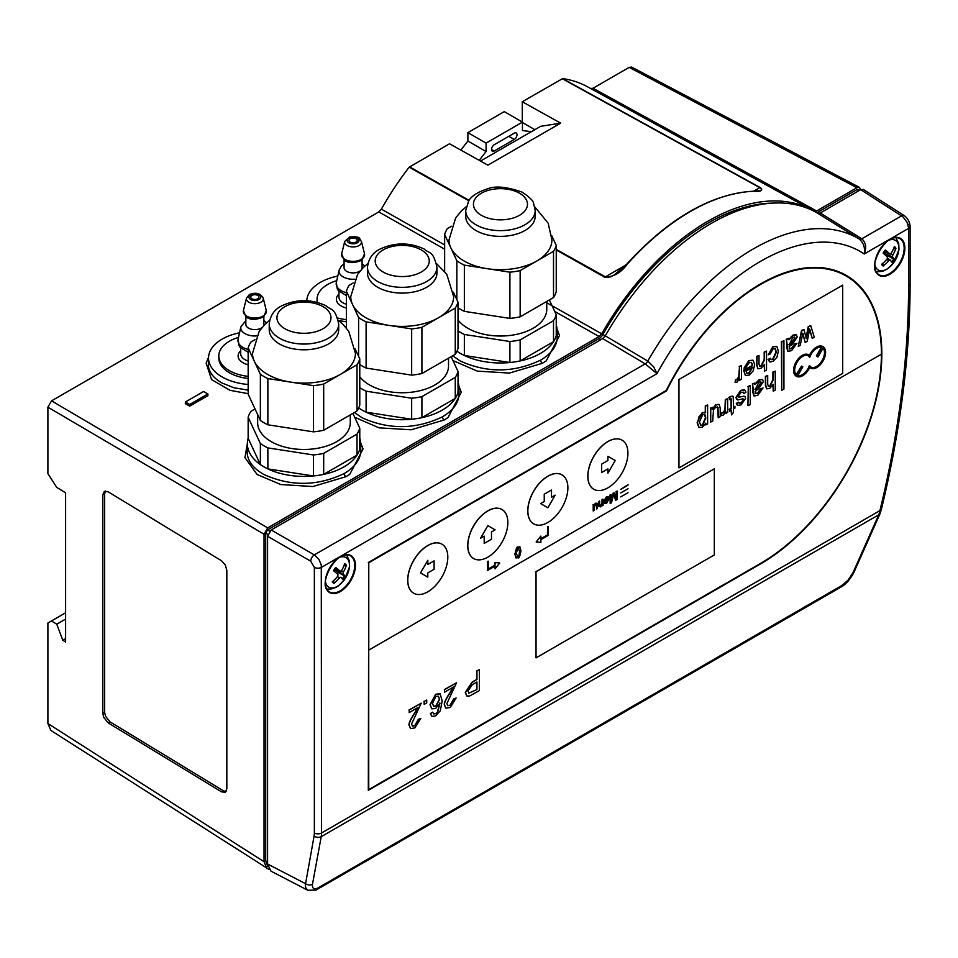 <?xml version="1.0" encoding="UTF-8"?>
<svg xmlns="http://www.w3.org/2000/svg" width="958" height="958" viewBox="0 0 958 958"><rect width="100%" height="100%" fill="white"/><g stroke="black" fill="none" stroke-linecap="round" stroke-linejoin="round"><path stroke-width="1.44" d="M739.684 380.278L741.468 379.248L741.468 365.561L739.492 366.698L739.121 376.913L737.229 379.608L735.792 379.931L735.121 382.481L737.145 382.05L739.684 378.206L739.684 380.278L739.325 379.129M735.121 382.481L735.433 379.727L736.87 379.404L738.75 376.71L739.492 366.698M739.133 366.483L741.468 365.561M781.74 390.301L783.931 389.044L783.931 340.725L781.74 341.982L781.74 390.301L781.381 341.778L783.931 340.725M763.394 381.595L762.508 379.464L759.395 379.991L755.096 384.469L754.688 383.032L752.629 384.218L754.066 396.061L757.742 395.271L763.047 387.978L761.107 388.804L758.029 393.187L755.742 393.654L755.263 391.391L758.796 388.541L763.394 381.595M755.263 389.559L758.904 382.098L760.796 381.751L761.275 382.877L758.496 386.816L755.263 389.559M754.892 389.355L758.137 386.601L760.915 382.661L760.604 381.667M755.407 393.451L757.67 392.984L760.736 388.589L763.047 387.978M753.898 395.941L752.904 392.469L752.629 384.218M752.27 384.002L754.688 383.032M754.736 384.266L759.035 379.775L762.317 379.38M809.761 367.405A12.346 7.125 120 0 0 810.684 368.123A12.346 7.125 120 0 0 823.03 360.986A12.346 7.125 120 0 0 823.03 346.736A12.346 7.125 120 0 0 809.761 355.646A12.346 7.125 120 0 0 808.839 354.927A12.346 7.125 120 0 0 796.493 362.052A12.346 7.125 120 0 0 796.493 376.314A12.346 7.125 120 0 0 809.761 367.405M809.438 355.346A12.346 7.125 -60 0 1 822.671 346.521A12.346 7.125 -60 0 1 822.85 346.628M810.504 368.016A12.346 7.125 -60 0 1 810.312 367.908A12.346 7.125 -60 0 1 809.726 367.489M797.739 375.632A11.316 6.538 120 0 0 809.402 365.597L809.761 365.8A11.316 6.538 -60 0 1 797.691 375.728L802.828 366.818L801.547 366.076L796.397 374.985A11.316 6.538 -60 0 1 797.343 361.801A11.316 6.538 -60 0 1 808.324 355.813A11.316 6.538 -60 0 1 809.761 357.238A11.316 6.538 -60 0 1 821.832 347.311L816.695 356.22L817.976 356.975L823.126 348.053A11.316 6.538 -60 0 1 822.192 361.25A11.316 6.538 -60 0 1 811.198 367.225A11.316 6.538 -60 0 1 809.761 365.8M811.019 367.118A11.316 6.538 120 0 0 821.725 361.19A11.316 6.538 120 0 0 823.066 348.149M817.617 356.759L816.695 356.22M816.324 356.017L821.425 347.191M808.145 355.717A11.316 6.538 120 0 1 809.402 357.035L809.761 357.238M796.314 376.207A12.346 7.125 -60 0 1 796.122 376.099A12.346 7.125 -60 0 1 796.122 361.849A12.346 7.125 -60 0 1 808.48 354.711A12.346 7.125 -60 0 1 808.66 354.819M796.086 374.686L801.547 366.076M748.282 405.629L750.258 404.492L750.258 385.583L748.282 386.733L747.923 405.426L748.282 386.733M747.923 386.517L750.258 385.583M767.705 384.182L767.705 375.512L765.729 376.65L765.729 385.332L766.735 388.852L769.753 388.337L773.262 384.421L773.262 391.211L775.238 390.074L775.238 371.165L773.262 372.303L773.262 379.787L770.172 386.098L768.376 386.373L767.705 384.182M766.568 388.732L765.37 385.116L765.37 376.446L767.705 375.512M773.262 391.211L772.902 385.08M768.208 386.254L769.801 385.882L772.902 379.584L772.902 372.099L775.238 371.165M730.715 396.696L729.242 397.75L729.505 399.642L731.325 398.971L731.505 408.3L729.505 409.449L729.505 411.257L731.505 410.108L731.505 414.898L733.481 412.371L733.481 408.97L734.93 408.132L734.93 406.324L733.481 407.162L733.241 396.708L730.355 396.48L732.666 396.181M730.379 399.055L731.086 398.827M729.505 409.449L729.505 411.257M729.146 409.246L731.505 408.3M731.134 408.084L730.966 398.756M729.242 397.75L729.505 399.642M728.87 397.546L730.355 396.48M733.481 406.743L734.93 406.324M731.134 410.323L731.505 414.898M741.145 402.935L739.205 403.318L738.618 402.156L736.69 403.581L737.624 405.485L741.205 404.815L745.599 398.336L745.168 396.756L743.959 396.181L738.869 397.187L738.271 396.265L740.965 392.541L743.216 392.157L743.971 393.666L745.947 392.169L744.725 389.906L741.073 390.565L736.247 397.75L737.768 399.917L743.085 398.851L743.695 399.702L741.145 402.935L743.324 399.486L742.725 398.648M739.037 403.186L740.785 402.719M737.456 405.366L736.319 403.378L738.618 402.156M737.9 396.049L738.51 396.971L744.558 396.289M738.51 396.971L738.271 396.265M743.971 393.666L743.013 392.073M736.894 399.606L735.876 397.546L740.714 390.361L744.534 389.81M743.085 398.851L743.324 399.486M716.213 404.923L712.513 409.377L712.513 407.378L710.74 408.395L710.74 422.095L712.728 420.945L713.506 409.605L715.842 407.138L718.021 407.449L718.237 417.772L720.212 416.622L720.212 408.132L719.207 404.48L715.854 404.707L719.015 404.384M710.74 408.395L710.74 422.095M710.381 408.192L712.513 407.378M712.153 409.174L715.854 404.707M717.386 406.827L718.237 417.772M723.41 412.694L721.973 413.018L721.302 415.556L723.326 415.137L725.865 411.293L725.865 413.365L727.649 412.335L727.649 398.636L725.673 399.785L725.29 410L723.05 412.479L724.931 409.784L725.314 399.57L727.649 398.636M721.302 415.556L721.602 412.802L723.05 412.479M725.865 413.365L725.505 412.215M797.272 336.941L796.385 334.809L793.272 335.336L788.973 339.815L788.566 338.366L786.506 339.551L787.943 351.394L791.619 350.604L796.924 343.323L794.972 344.138L791.907 348.532L789.62 348.987L789.141 346.724L792.673 343.874L797.272 336.941M789.141 344.904L792.781 337.444L794.673 337.084L795.152 338.21L792.374 342.15L789.141 344.904M788.769 344.688L792.015 341.946L794.793 338.006L794.481 337M789.284 348.796L791.536 348.317L794.613 343.934L796.924 343.323M787.775 351.287L786.769 347.814L786.506 339.551M786.147 339.348L788.566 338.366M788.614 339.599L792.913 335.12L796.194 334.713M705.651 412.754L702.573 412.79L699.005 416.742L697.484 423.005L699.172 427.591L702.442 427.196L705.795 423.149L705.795 424.945L707.615 423.903L707.615 404.947L705.651 406.084L705.148 412.443M698.993 427.472L697.113 422.801L702.214 412.587L705.28 412.551M705.795 424.945L705.435 423.915M700.49 425.292L702.31 425.029L705.459 417.784L704.501 414.383M702.669 414.658L704.896 414.622L705.818 417.999L702.681 425.232L700.669 425.412L699.508 421.807L702.669 414.658M705.28 412.503L705.28 405.881L707.615 404.947M773.13 346.964L768.208 354.819L770.16 353.993L773.094 348.892L775.453 348.784L776.363 352.304L772.986 359.454L771.178 359.669L770.34 358.22L768.412 359.669L770.004 362.004L773.058 361.322L776.902 357.322L778.387 351.095L776.914 346.592L772.771 346.748L776.615 346.425M770.998 359.549L772.627 359.238L776.004 352.089L775.07 348.556M772.771 346.748L768.208 354.819M769.442 361.717L768.412 359.669M768.053 359.454L770.34 358.22M800.205 345.347L802.84 333.252L805.187 342.473L807.247 341.276L809.69 329.013L812.24 338.402L814.288 337.216L810.719 325.576L808.648 326.774L806.265 338.689L803.966 329.48L801.894 330.678L798.265 346.461L800.205 345.347M805.187 342.473L802.696 333.899M812.24 338.402L809.57 329.672M806.061 337.707L808.277 326.57L810.719 325.576M798.265 346.461L801.535 330.462L803.966 329.48M749.132 360.819L743.971 368.219L746.007 367.333L749.108 362.747L751.527 362.519L752.653 365.357L743.911 371.009L745.516 375.5L749.204 375.093L753.132 370.962L754.688 364.663L753.144 360.304L748.773 360.603L752.916 360.184M752.521 367.345L749.216 373.177L746.797 373.309L745.995 371.105L752.521 367.345M746.426 373.093L748.857 372.961L752.162 367.13M745.348 375.392L743.564 370.183L752.653 365.357M752.281 365.142L751.3 362.399M748.773 360.603L743.971 368.219M758.999 364.112L758.999 355.442L757.024 356.58L757.024 365.249L758.029 368.782L761.047 368.255L764.556 364.351L764.556 371.141L766.532 369.992L766.532 351.095L764.556 352.233L764.556 359.717L761.454 366.016L759.67 366.303L758.999 364.112M757.862 368.662L756.652 365.046L756.652 356.364L758.999 355.442M764.556 371.141L764.197 364.998M759.502 366.172L761.095 365.812L764.197 359.513L764.197 352.017L766.532 351.095M678.959 379.691L678.959 467.923L842.693 373.392L842.693 285.161L678.779 379.584L842.693 285.161M678.779 379.584L678.959 467.923M597.421 503.824L595.672 503.333L593.996 505.333L593.996 504.435L593.206 504.89L593.206 510.985L594.092 510.47L594.092 507.213L595.493 504.327L596.523 504.603L596.583 509.033L597.469 508.518L596.93 503.082M593.206 504.89L593.206 510.985M593.014 504.794L593.996 504.435M593.816 505.225L595.493 503.225L597.229 503.716M596.343 504.495L596.583 509.033M628.017 485.143L620.736 489.346L628.017 485.143M620.736 489.346L628.017 484.724M620.736 496.915L628.017 492.711M488.293 569.172L488.293 561.196L487.574 561.616L487.574 570.441L495.035 566.13L495.035 568.86L499.753 562.981L495.035 562.562L495.035 565.292L488.293 569.172M487.574 570.441L487.382 561.508L488.293 561.196M495.035 568.86L494.855 566.238M488.293 568.968L494.855 565.184L494.855 562.454L499.753 562.981M620.736 492.915L628.017 488.724M604.833 503.537L604.019 501.226L604.869 503.549L606.594 503.393L609.048 498.735L608.378 496.819L606.546 497.058L604.223 500.363L607.611 497.789M604.223 500.363L606.354 496.951L608.246 496.747M605.133 501.633L608.079 499.932L606.582 502.543L605.48 502.591L605.133 501.633M606.546 497.909L608.126 499.058L604.199 501.321M604.019 501.226L607.947 498.95L606.354 497.801M605.288 502.483L606.402 502.447L607.899 499.825M606.402 502.447L605.48 502.591M548.335 535.354L548.335 526.529L547.605 526.948L547.605 534.935L540.875 538.827L540.875 536.097L536.145 541.977L540.875 542.396L540.875 539.665L548.335 535.354M536.145 541.977L540.875 536.097M540.875 538.612L547.605 534.935M547.425 534.827L547.605 526.948M547.425 526.852L548.335 526.529M599.708 501.142L598.822 501.657L598.69 506.267L598.642 501.549L599.528 501.034L599.708 504.842L600.81 505.836L599.708 504.842M598.69 506.267L600.618 506.842L602.295 504.866L602.295 505.74L603.097 505.273L603.097 499.178L602.211 499.693L602.211 503.022L600.63 505.728L602.031 502.914L602.031 499.585L603.097 499.178M599.924 505.884L600.63 505.728M615.695 500.316L617.144 499.477L617.144 491.071L616.21 491.61L616.21 498.759L614.102 492.831L613.24 493.322L611.12 501.585L611.12 494.556L610.186 495.082L610.186 503.489L611.479 502.746L613.623 494.316L615.695 500.316L613.431 494.208M610.186 503.489L610.006 494.987L611.12 494.556M611.12 500.771L613.24 493.322M613.06 493.226L614.102 492.831M616.03 498.256L616.21 491.61M616.03 491.502L617.144 491.071M520.05 546.982L517.991 547.09C516.985 546.335 516.003 548.694 515.033 554.155L515.799 557.76L517.991 557.807C518.996 558.574 519.978 556.215 520.96 550.73L519.763 546.79M516.051 557.999L514.841 554.047L517.811 546.994L519.871 546.874M516.853 556.766L519.044 555.173L519.619 551.293L517.811 548.048M517.991 548.156L519.811 551.401L519.224 555.281L518.003 556.742L516.182 553.496L517.991 548.156L519.044 548.06M517.823 556.634L516.937 556.826M426.729 699.975L426.729 702.897L424.202 704.37L424.202 701.436L426.729 699.975L424.202 701.436M424.202 704.37L424.011 701.328M435.938 696.418L438.369 696.191L439.638 699.316L436.022 705.962L433.603 706.238L432.489 703.304L435.938 696.418M433.507 706.178L435.842 705.854L439.459 699.22L438.273 696.143M433.567 713.89L435.818 713.698L437.686 711.926L439.985 703.136L435.567 708.501L431.854 708.848L430.19 704.801L435.89 694.334L440.105 693.843L442.213 700.861L440.249 710.848L435.674 715.889L431.938 716.416L430.501 713.638L432.729 712.153L433.627 713.926M431.842 716.368L430.322 713.542L432.729 712.153M431.771 708.8L430.01 704.693L435.698 694.227L440.021 693.784M433.387 713.782L435.639 713.59L437.686 711.926M437.507 711.83L439.806 703.04M472.246 684.707L476.94 682L476.94 689.509L468.845 693.209L467.947 691.017L472.246 684.707M468.749 693.149L476.94 689.509M476.761 689.401L476.761 682.096M479.359 669.582L479.359 690.598L469.719 695.951L466.929 696.059L465.468 692.526L472.27 682.216L476.94 679.509L476.94 670.983L479.359 669.582L476.94 670.983M466.833 695.999L465.277 692.43L472.09 682.108L476.761 679.414L476.761 670.875M444.512 692.191L444.512 689.7L456.535 682.767L446.835 703.687L447.733 705.687L450.26 705.339L453.817 699.077L456.116 698.023L450.212 707.507L445.961 708.166L444.536 704.944C444.081 703.22 445.865 699.268 449.901 693.113L453.421 687.042L444.512 692.191L444.512 689.7M445.877 708.118L444.356 704.849C443.901 703.112 445.686 699.16 449.721 693.005L453.242 686.934M447.649 705.639L450.08 705.232L453.637 698.981L456.116 698.023M444.332 689.604L456.535 682.767M409.198 712.572L409.198 710.094L421.221 703.16L411.521 724.068L412.419 726.08L414.946 725.733L418.502 719.47L420.801 718.416L414.898 727.888L410.647 728.559L409.222 725.338C408.767 723.601 410.551 719.662 414.586 713.494L418.107 707.435L409.198 712.572L409.198 710.094M410.551 728.499L409.042 725.23C408.575 723.506 410.371 719.554 414.407 713.399L417.928 707.327M412.323 726.02L414.766 725.625L418.311 719.362L420.801 718.416M409.006 709.986L421.221 703.16M881.408 354.197A170.835 98.638 -60 0 1 760.604 563.376L368.734 789.62L368.734 650.135L881.444 354.173A170.835 98.638 120 0 0 846.058 275.964A170.835 98.638 120 0 0 666.493 390.876L368.77 562.765L368.77 650.159M536.037 657.871L535.929 571.675L714.321 468.809L536.037 571.734L536.037 657.871L714.321 554.933L714.321 468.809M407.785 580.249A28.297 16.334 120 0 0 413.652 593.206A28.297 16.334 120 0 0 441.949 576.872A28.297 16.334 120 0 0 441.949 544.192A28.297 16.334 120 0 0 420.143 551.772A28.297 16.334 120 0 0 407.785 580.249M427.807 577.099L427.807 572.896L434.106 569.268L434.106 560.861L427.807 564.501L427.807 560.298L420.526 572.896L427.807 577.099M413.605 593.182A28.297 16.334 -60 0 1 413.569 593.158A28.297 16.334 -60 0 1 407.701 580.201A28.297 16.334 -60 0 1 420.059 551.724A28.297 16.334 -60 0 1 441.866 544.144A28.297 16.334 -60 0 1 441.913 544.168M587.901 476.27A28.297 16.334 120 0 0 593.756 489.227A28.297 16.334 120 0 0 622.065 472.881A28.297 16.334 120 0 0 622.065 440.201A28.297 16.334 120 0 0 600.247 447.793A28.297 16.334 120 0 0 587.901 476.27M593.721 489.203A28.297 16.334 -60 0 1 593.673 489.179A28.297 16.334 -60 0 1 587.805 476.222A28.297 16.334 -60 0 1 600.163 447.733A28.297 16.334 -60 0 1 621.97 440.153A28.297 16.334 -60 0 1 622.017 440.177L621.97 440.153M615.192 460.511L607.911 456.307L607.911 460.511L601.612 464.151L601.612 472.557L607.911 468.917L607.911 473.12L615.192 460.511L607.911 456.319L607.911 460.523L601.612 464.151L601.612 472.557L607.911 468.917L607.911 473.12L615.192 460.523M527.858 510.925A28.297 16.334 120 0 0 533.726 523.882A28.297 16.334 120 0 0 562.023 507.548A28.297 16.334 120 0 0 562.023 474.869A28.297 16.334 120 0 0 540.216 482.449A28.297 16.334 120 0 0 527.858 510.925M540.599 503.585L547.868 507.776L555.149 495.178L551.509 497.274L551.509 490.005L544.24 494.196L544.24 501.477L540.599 503.585L547.88 507.788L555.149 495.178L551.521 497.274L551.521 490.005L544.24 494.208L544.24 501.477L540.599 503.585M533.726 523.882L533.642 523.834A28.297 16.334 -60 0 1 533.642 523.834A28.297 16.334 -60 0 1 527.774 510.877A28.297 16.334 -60 0 1 540.132 482.401A28.297 16.334 -60 0 1 561.939 474.821A28.297 16.334 -60 0 1 561.975 474.845M467.827 545.593A28.297 16.334 120 0 0 473.683 558.55A28.297 16.334 120 0 0 501.992 542.204A28.297 16.334 120 0 0 501.992 509.524A28.297 16.334 120 0 0 480.186 517.116A28.297 16.334 120 0 0 467.827 545.593M473.647 558.526A28.297 16.334 -60 0 1 473.599 558.502A28.297 16.334 -60 0 1 467.744 545.545A28.297 16.334 -60 0 1 480.09 517.057A28.297 16.334 -60 0 1 501.896 509.476A28.297 16.334 -60 0 1 501.944 509.5M491.478 531.941L495.118 529.834L487.838 525.643L480.557 538.24L484.197 536.145L484.197 543.414L491.478 539.21L491.478 531.941L495.118 529.834L487.838 525.631L480.569 538.24L484.197 536.145L484.197 543.414L491.478 539.222M434.106 569.268L434.106 560.861L427.807 564.501L427.807 560.298L420.526 572.908L427.807 577.111L427.807 572.908M836.047 270.779A170.835 98.638 -60 0 1 842.932 274.156L846.058 275.964M368.77 562.765L368.315 790.35L760.604 563.867A171.422 98.973 120 0 0 872.882 411.832A171.422 98.973 120 0 0 845.255 274.826A171.422 98.973 120 0 0 666.253 390.493L368.315 562.502M316.056 890.03L307.829 890.281L305.901 888.174L305.303 885.288L314.092 835.999A20.621 12.214 -121.3 0 0 314.356 833.041L314.356 567.375L310.715 561.184L267.581 536.276L267.581 863.996L305.374 883.587A5.149 3.449 10.4 0 0 312.488 884.27C312.069 888.27 313.733 889.575 317.493 888.198A5.149 3.377 65.3 0 1 316.056 890.03L840.645 587.242A5.149 2.97 -120 0 0 841.651 585.625L318.355 887.743A10.071 4.646 -51.6 0 1 317.493 888.198M267.581 536.276L271.222 529.978L314.942 555.257L318.906 559.412L321.277 564.992L321.529 832.993A25.722 15.16 59 0 1 321.217 836.681L312.488 884.27M602.714 338.593L605.3 335.851L647.8 361.106L653.727 366.938L656.972 373.656L645.201 363.86L602.714 338.593L271.222 529.978M817.677 213.239L820.264 212.987L861.829 238.793C865.936 242.649 866.739 247.715 864.236 253.99C865.266 247.835 863.601 242.853 859.242 239.033L817.677 213.239A210.976 121.81 120 0 0 605.3 335.851L602.905 334.45A7.628 4.407 -60 0 1 599.073 338.521L267.581 529.906L265.701 533.163L265.701 860.883L267.809 866.415M314.356 833.041A5.149 2.97 180 0 0 321.529 832.993L879.923 510.602A5.149 1.904 -166.3 0 0 881.288 509.716L879.911 513.943A5.149 2.395 -157.4 0 1 878.737 514.805A27.459 19.352 -105.5 0 0 879.923 510.602A821.617 474.366 120 0 0 908.591 285.939L908.567 227.705L907.034 222.22L902.879 216.771L860.667 189.66L820.264 212.987M860.667 189.66L863.302 189.444L904.28 215.646A5.149 2.97 122.6 0 0 901.598 215.837L861.829 238.793A5.149 2.922 -58.2 0 1 859.242 239.033A209.419 120.912 -60 0 0 647.8 361.106A5.149 2.862 -59.3 0 1 645.201 363.86L314.356 554.874A5.149 2.814 120 0 0 310.715 561.184M307.817 890.269L270.982 871.169L267.581 863.996M851.351 279.425A171.35 98.925 120 0 0 843.675 274M841.651 585.625L848.01 580.237L852.895 572.884A5.149 2.06 25.3 0 0 853.973 572.249L879.911 513.943M337.396 573.95A7.029 4.06 -60 0 0 338.318 572.489L345.191 576.321A33.434 4.778 -150.3 0 0 343.132 573.962L343.323 572.189A33.434 28.56 -43.1 0 0 346.389 565.268L343.91 565.867M346.389 565.268A11.197 6.467 120 0 0 344.7 563.687A33.434 25.339 130 0 1 341.635 570.609L340.186 571.219A33.434 5.82 -149.1 0 0 335.731 567.471L335.731 567.471A11.197 6.467 120 0 0 333.516 570.705A33.434 1.413 37.9 0 1 337.97 574.441L337.779 576.225A33.434 25.195 133.3 0 1 332.318 581.757A11.197 6.467 120 0 0 333.995 583.338A33.434 28.692 -47.2 0 0 339.467 577.806L340.916 577.195A33.434 2.455 39.2 0 1 342.976 579.542A11.197 6.467 120 0 0 345.191 576.321M333.432 580.776L333.995 583.338M339.312 557.46A17.124 9.891 -60 0 1 349.131 562.19A17.124 9.891 -60 0 1 344.724 579.243A17.124 9.891 -60 0 1 325.433 581.506M335.025 568.968L340.353 571.327L335.06 568.932M338.318 572.489L334.641 569.531M886.916 256.6A7.029 4.06 -60 0 0 887.611 255.523L894.401 259.498A33.434 5.82 -149.1 0 0 892.509 256.9L892.748 255.091A33.434 28.381 -39 0 0 895.946 248.29L893.455 248.864M895.946 248.29A11.197 6.467 120 0 0 894.341 246.601A33.434 25.195 133.3 0 1 891.156 253.391L889.719 253.93A33.434 6.85 -147.8 0 0 885.42 249.966L885.42 249.966A11.197 6.467 120 0 0 883.144 253.116A33.434 2.455 39.2 0 1 887.443 257.103L887.192 258.899A33.434 25.016 136.6 0 1 881.6 264.324A11.197 6.467 120 0 0 883.204 266.025A33.434 28.56 -43.1 0 0 888.796 260.612L890.233 260.061A33.434 3.485 40.4 0 1 892.126 262.66A11.197 6.467 120 0 0 894.401 259.498M882.641 263.438L883.204 266.025M888.737 240.254A17.124 9.891 -60 0 1 898.604 245.212A17.124 9.891 -60 0 1 893.778 262.576A17.124 9.891 -60 0 1 874.846 264.3M887.611 258.133L890.233 260.061M889.91 254.074L884.545 251.631L889.91 254.074M887.611 255.523L884.03 252.373M436.944 267.282L436.944 273.042A34.727 20.058 180 0 1 426.765 287.22A34.727 20.058 180 0 1 388.912 291.567A34.727 20.058 180 0 1 367.477 273.042L367.477 267.282A34.727 20.058 0 0 0 388.912 285.807A34.727 20.058 0 0 0 426.765 281.46A34.727 20.058 0 0 0 436.944 267.282C433.004 249.99 429.435 254.062 424.071 248.96C409.629 242.374 395.163 242.314 380.661 248.793C372.842 252.373 368.447 258.54 367.477 267.282M436.525 263.57L446.787 274.323L453.661 296.693A51.457 29.71 180 0 1 438.596 317.697A51.457 29.71 180 0 1 388.888 325.385A51.457 29.71 180 0 1 352.508 304.381A51.457 29.71 180 0 1 350.748 296.693L357.562 274.419L363.369 267.438L367.884 263.57M353.203 282.969L349.155 285.304A56.606 32.68 0 0 0 346.401 291.232L358.603 317.529A56.606 32.68 0 0 0 366.112 321.864L411.665 328.905A56.606 32.68 0 0 0 421.915 327.325L455.266 308.069A56.606 32.68 0 0 0 458.02 302.153L453.409 292.238M359.777 387.643A56.606 32.68 0 0 0 366.112 391.187L411.665 398.229A56.606 32.68 0 0 0 421.915 396.648L455.266 377.392A56.606 32.68 0 0 0 458.02 371.476L451.146 356.663M448.524 358.184L448.524 366.016A46.307 26.74 180 0 1 411.689 392.181A46.307 26.74 180 0 1 359.777 376.722M366.112 391.187L366.112 412.191A56.606 32.68 0 0 0 411.665 419.245L366.112 412.191A56.606 32.68 0 0 1 358.711 407.928M421.915 396.648L421.915 417.652A56.606 32.68 0 0 1 411.665 419.245L411.665 398.229M458.02 371.476L458.02 392.481A56.606 32.68 0 0 1 455.266 398.396L421.915 417.652A56.606 32.68 0 0 0 455.266 398.396L455.266 377.392M359.777 364.531A56.606 32.68 0 0 0 366.112 368.076L411.665 375.129A56.606 32.68 0 0 0 421.915 373.536L455.266 354.28A56.606 32.68 0 0 0 458.02 348.365L458.02 302.153M455.266 354.28L455.266 308.069M346.401 328.115L346.401 291.232M358.603 356.352L358.603 317.529M366.112 368.076L366.112 321.864M411.665 375.129L411.665 328.905M421.915 373.536L421.915 327.325M458.02 392.481A56.606 32.68 0 0 0 458.798 386.409A56.606 32.68 0 0 0 458.02 381.559M338.701 323.996L338.701 329.756A34.727 20.058 180 0 1 308.5 349.634A34.727 20.058 180 0 1 270.419 334.953A34.727 20.058 180 0 1 269.234 329.756L269.234 323.996A34.727 20.058 0 0 0 270.419 329.193A34.727 20.058 0 0 0 308.5 343.874A34.727 20.058 0 0 0 338.701 323.996C334.761 306.704 331.193 310.787 325.828 305.674C311.386 299.088 296.92 299.04 282.418 305.506C274.599 309.099 270.204 315.254 269.234 323.996M346.401 321.744A36.021 20.801 0 0 1 338.282 320.271L342.976 324.319L348.748 331.336L355.43 353.406A51.457 29.71 180 0 1 340.353 374.41A51.457 29.71 180 0 1 290.645 382.098A51.457 29.71 180 0 1 254.265 361.094A51.457 29.71 180 0 1 252.517 353.406L259.163 331.384L264.887 324.391L269.653 320.295M254.972 339.683L250.912 342.03A56.606 32.68 0 0 0 248.158 347.946L260.372 374.243A56.606 32.68 0 0 0 267.869 378.578L313.422 385.631A56.606 32.68 0 0 0 323.684 384.038L357.023 364.782A56.606 32.68 0 0 0 359.777 358.867L355.167 348.951M255.032 408.97L250.912 411.353A56.606 32.68 0 0 0 248.158 417.269L260.372 443.566A56.606 32.68 0 0 0 267.869 447.901L313.422 454.954A56.606 32.68 0 0 0 323.684 453.362L357.023 434.106A56.606 32.68 0 0 0 359.777 428.19L352.903 413.389M350.281 414.898L350.281 422.729A46.307 26.74 180 0 1 303.973 449.47A46.307 26.74 180 0 1 257.654 422.729L257.654 414.622M248.158 417.269L248.158 438.273A56.606 32.68 0 0 0 247.38 443.135A56.606 32.68 0 0 0 260.372 464.582L260.372 443.566M267.869 447.901L267.869 468.905A56.606 32.68 0 0 1 260.372 464.582L248.158 438.273M323.684 453.362L323.684 474.378A56.606 32.68 0 0 0 357.023 455.122L357.023 434.106M359.777 428.19L359.777 449.194A56.606 32.68 0 0 1 357.023 455.122L323.684 474.378A56.606 32.68 0 0 1 313.422 475.958L267.869 468.905A56.606 32.68 0 0 0 313.422 475.958L313.422 454.954M248.158 347.946L248.158 394.157L260.372 420.466A56.606 32.68 0 0 0 267.869 424.801L267.869 378.578M260.372 420.466L260.372 374.243M267.869 424.801L313.422 431.842L313.422 385.631M313.422 431.842A56.606 32.68 0 0 0 323.684 430.262L323.684 384.038M323.684 430.262L357.023 411.006L357.023 364.782M357.023 411.006A56.606 32.68 0 0 0 359.777 405.09L359.777 358.867M359.777 449.194A56.606 32.68 0 0 0 360.555 443.135A56.606 32.68 0 0 0 359.777 438.273M535.187 210.556L535.187 216.316A34.727 20.058 180 0 1 504.986 236.195A34.727 20.058 180 0 1 466.905 221.514A34.727 20.058 180 0 1 465.72 216.316L465.72 210.556A34.727 20.058 0 0 0 466.905 215.754A34.727 20.058 0 0 0 504.986 230.447A34.727 20.058 0 0 0 535.187 210.556L533.546 203.276C533.343 200.785 529.499 197.049 522.002 192.079C506.758 186.75 495.31 185.66 487.634 188.81C471.516 193.839 468.522 201.156 468.69 200.857L465.72 210.556M534.768 206.856L548.18 223.202L551.904 239.967A51.457 29.71 180 0 1 536.839 260.971A51.457 29.71 180 0 1 487.131 268.671A51.457 29.71 180 0 1 450.751 247.655A51.457 29.71 180 0 1 448.991 239.967L455.637 217.945L461.373 210.952L466.127 206.856M451.446 226.244L447.386 228.591A56.606 32.68 0 0 0 444.644 234.506L456.846 260.804A56.606 32.68 0 0 0 464.355 265.138L509.907 272.192A56.606 32.68 0 0 0 520.158 270.599L553.508 251.355A56.606 32.68 0 0 0 556.251 245.428L551.652 235.512M458.02 330.917A56.606 32.68 0 0 0 464.355 334.462L509.907 341.515A56.606 32.68 0 0 0 520.158 339.922L553.508 320.679A56.606 32.68 0 0 0 556.251 314.751L549.389 299.95M546.755 301.459L546.755 309.29A46.307 26.74 180 0 1 509.919 335.468A46.307 26.74 180 0 1 458.02 320.008M520.158 339.922L520.158 360.938A56.606 32.68 0 0 0 553.508 341.683L520.158 360.938A56.606 32.68 0 0 1 509.907 362.519L509.907 341.515M556.251 314.751L556.251 335.767A56.606 32.68 0 0 1 553.508 341.683L553.508 320.679M464.355 334.462L464.355 355.478A56.606 32.68 0 0 0 509.907 362.519L464.355 355.478A56.606 32.68 0 0 1 456.954 351.215M444.644 271.389L444.644 234.506M456.846 299.638L456.846 260.804M458.02 307.817A56.606 32.68 0 0 0 464.355 311.362L464.355 265.138M464.355 311.362L509.907 318.403L509.907 272.192M509.907 318.403A56.606 32.68 0 0 0 520.158 316.823L520.158 270.599M520.158 316.823L553.508 297.567L553.508 251.355M553.508 297.567A56.606 32.68 0 0 0 556.251 291.651L556.251 245.428M556.251 335.767A56.606 32.68 0 0 0 557.041 329.696A56.606 32.68 0 0 0 556.251 324.846M522.278 122.025L522.278 101.764L560.669 123.151L540.659 126.312L480.509 161.04M531.355 131.677L522.457 130.528L522.457 122.121L486.077 143.137L486.077 151.532L479.228 160.333M494.268 151.005A3.856 2.227 -60 0 1 492.328 151.196A3.856 2.227 -60 0 1 491.741 148.107A3.856 2.227 -60 0 1 494.268 144.706L514.278 133.15A3.856 2.227 -60 0 1 516.206 132.958A3.856 2.227 -60 0 1 516.793 136.06A3.856 2.227 -60 0 1 514.278 139.461L494.268 151.005L491.538 149.436M522.457 122.121L504.267 111.619L467.887 132.623L467.887 141.03L460.834 150.083M534.827 129.677L522.457 122.54M486.077 143.137L467.887 132.623M486.077 151.532L467.887 141.03M65.611 638.603L62.785 640.231L65.611 641.956L65.611 492.807L56.761 487.418L47.9 473.623L47.9 407.174L51.54 400.863L267.677 527.894L599.097 336.545L554.73 311.458M337.791 276.072A46.307 26.74 0 0 0 306.788 300.752M239.548 332.797A46.307 26.74 0 0 0 208.545 357.538L208.341 364.016C208.329 371.429 212.868 377.751 221.969 382.984L234.003 387.774L248.158 390.146M208.545 357.538A46.307 26.74 0 0 0 248.158 384.493M557.005 328.989L559.508 335.516L546.276 360.843L542.479 363.25L509.381 373.081L477.324 371.117L452.954 360.567M452.691 355.777L460.259 360.998C487.047 373.141 513.835 372.854 540.623 360.136C551.724 353.514 557.281 345.658 557.269 336.605L557.041 329.696M458.762 385.703L461.265 392.241L448.033 417.556L444.237 419.975L411.138 429.795L379.081 427.843L354.711 417.281M354.448 412.491L362.016 417.712C388.804 429.855 415.604 429.567 442.38 416.862C453.493 410.228 459.038 402.384 459.026 393.319L458.798 386.409M360.519 442.428L363.034 448.955L349.802 474.282L345.994 476.689L312.907 486.52L280.838 484.556L257.127 474.485L244.937 457.613L247.356 443.626M247.38 443.135L247.116 451.242C247.104 460.307 252.661 468.031 263.773 474.438C290.573 486.58 317.361 486.293 344.138 473.575C355.25 466.941 360.795 459.098 360.783 450.044L360.555 443.135M556.251 249.415L606.378 277.377L610.474 276.862L615.371 274.359L627.322 264.097C621.203 272.527 613.695 276.922 604.797 277.293L556.251 249.978M752.749 191.313A1.03 0.79 87.9 0 1 753.419 191.289A210.449 121.51 120 0 0 627.322 264.097M772.435 203.12A208.485 120.373 120 0 0 602.905 334.45M203.539 391.511L207.91 393.942L189.72 404.444L185.349 402.013L203.539 391.511M189.72 404.444L189.72 406.132L207.91 395.63L207.91 393.942M189.72 406.132L185.349 403.701L185.349 402.013M336.737 280.682A36.021 20.801 0 0 0 317.074 299.207L317.074 301.315A36.021 20.801 0 0 0 317.11 302.333M238.506 337.396A36.021 20.801 0 0 0 218.831 355.933L218.831 358.029A36.021 20.801 0 0 0 229.381 372.734A36.021 20.801 0 0 0 248.158 378.47M522.278 101.764L562.633 78.592L760.209 187.576C763.49 190.45 761.227 191.684 753.419 191.289M546.755 302.728L601.684 333.803A210.88 121.75 -60 0 1 811.977 210.065L587.326 86.687A205.407 118.588 120 0 0 562.633 78.592M590.391 88.483L593.014 88.256L816.599 210.976L814.001 211.227M816.599 210.976L856.931 187.696L629.166 67.371L593.014 88.256M629.166 67.371L631.681 67.096M444.644 249.2L378.781 211.934L51.54 400.863M378.781 211.934L381.392 209.143L444.644 244.937M468.773 200.749L409.162 167.195A205.407 118.588 120 0 0 381.392 209.143M409.162 167.195L449.506 143.772L487.897 165.159L560.669 123.151M269.03 869.433L50.894 730.463L47.9 723.518L264.037 861.733L264.037 534.193L267.677 527.894M65.611 612.785L47.9 623.011L47.9 723.518M65.611 619.084L56.761 624.197L62.785 640.231M51.445 620.964L56.761 624.197M811.977 210.065A210.88 121.75 -60 0 1 813.797 211.107M601.684 333.803L599.097 336.545M267.031 868.678L264.037 861.733M856.931 187.696L859.446 187.409L860.571 189.72M859.661 190.247L857.027 189.588L816.875 212.772M613.97 275.209L626.879 264.001C668.828 218.244 710.908 193.983 753.084 191.205L761.083 190.283L761.61 189.133L760.185 187.876L562.238 78.688M226.83 570.309L225.274 564.909L221.526 560.765L108.134 491.789L104.374 491.346L102.817 494.855L102.817 713.327L103.632 717.183L108.134 722.871L221.526 791.847L225.274 792.29L226.83 788.781L226.83 570.309M248.158 393.69L229.968 390.301L211.55 379.584L206.15 363.166L208.557 357.25M226.076 791.559L223.346 790.805L109.954 721.817L105.452 716.129L104.638 712.285L104.638 493.801L105.404 491.023M251.942 298.788A4.119 2.371 0 0 0 256.421 299.303A4.119 2.371 0 0 0 258.959 297.112A4.119 2.371 0 0 0 254.852 294.729A4.119 2.371 0 0 0 250.733 297.112A4.119 2.371 0 0 0 251.942 298.788M245.847 316.787L245.847 324.415A9.005 5.197 0 0 0 248.481 328.091A9.005 5.197 0 0 0 261.917 327.636M263.534 325.792A9.005 5.197 0 0 0 263.857 324.415L263.857 316.787M218.831 355.933A36.021 20.801 0 0 0 229.381 370.638A36.021 20.801 0 0 0 248.158 376.362M349.419 241.476A4.119 2.371 0 0 0 354.053 242.697A4.119 2.371 0 0 0 357.202 240.386A4.119 2.371 0 0 0 353.083 238.015A4.119 2.371 0 0 0 348.975 240.386A4.119 2.371 0 0 0 349.419 241.476M344.078 260.073L344.078 267.701A9.005 5.197 0 0 0 345.072 270.072A9.005 5.197 0 0 0 360.16 270.922M361.777 269.078A9.005 5.197 0 0 0 362.088 267.701L362.088 260.073M337.599 317.984A36.021 20.801 0 0 0 346.401 319.649M317.074 299.207A36.021 20.801 0 0 0 317.505 302.441M874.678 265.091A20.848 12.035 120 0 0 874.678 265.186A20.848 12.035 120 0 0 878.869 274.659A20.848 12.035 120 0 0 889.419 273.701A20.848 12.035 120 0 0 903.071 255.211A20.848 12.035 120 0 0 899.706 238.554A20.848 12.035 120 0 0 889.323 239.716M889.778 274.323A21.363 12.334 -60 0 1 876.69 255.714A21.363 12.334 -60 0 1 902.855 240.614A21.363 12.334 -60 0 1 889.778 274.323M325.253 582.296A20.848 12.035 120 0 0 325.253 582.392A20.848 12.035 120 0 0 329.444 591.864A20.848 12.035 120 0 0 339.994 590.906A20.848 12.035 120 0 0 353.646 572.417A20.848 12.035 120 0 0 350.293 555.76A20.848 12.035 120 0 0 339.91 556.921M340.353 591.529A21.363 12.334 -60 0 1 327.277 572.92A21.363 12.334 -60 0 1 353.43 557.819A21.363 12.334 -60 0 1 340.353 591.529M318.355 887.743A5.149 2.97 60 0 1 317.349 889.359M908.687 224.232A5.149 2.97 180 0 1 910.1 226.28A5.149 2.97 180 0 1 908.591 228.387L864.236 253.99A199.132 114.972 120 0 0 656.972 373.656L321.529 567.316A5.149 2.97 180 0 1 314.356 567.375M771.573 627.119L764.292 631.322M792.673 614.928L799.954 610.725M371.333 858.188L364.052 862.392M392.433 846.01L399.714 841.807M852.895 572.884L878.737 514.805L321.217 836.681A5.149 3.449 10.4 0 1 314.092 835.999M908.591 285.939A5.149 2.97 0 0 0 910.1 283.831L910.1 226.28C909.789 221.945 907.849 218.4 904.28 215.646M344.353 564.693A10.143 5.856 -60 0 1 345.479 565.938M333.719 570.872A10.143 5.856 -60 0 1 335.851 567.771M334.27 582.272A10.143 5.856 -60 0 1 332.941 581.219M344.401 575.77A10.143 5.856 -60 0 1 342.365 578.788M339.467 577.806L337.456 576.608M343.323 572.189L341.347 571.004M343.132 573.962L335.42 570.537M893.958 247.631A10.143 5.856 -60 0 1 895.011 248.948M883.348 253.295A10.143 5.856 -60 0 1 885.515 250.289M883.492 264.971A10.143 5.856 -60 0 1 882.222 263.809M893.634 258.911A10.143 5.856 -60 0 1 891.575 261.809M888.796 260.612L886.761 259.39M890.078 259.953L887.611 258.157M892.748 255.091L890.736 253.882M892.509 256.9L884.785 253.463M421.316 272A27.016 15.591 180 0 1 376.111 265.019A27.016 15.591 180 0 1 409.198 245.907A27.016 15.591 180 0 1 421.316 272M277.868 321.732A27.016 15.591 180 0 1 310.955 302.632A27.016 15.591 180 0 1 323.074 328.726A27.016 15.591 180 0 1 277.868 321.732M526.541 200.222A27.016 15.591 180 0 1 493.454 219.322A27.016 15.591 180 0 1 481.347 193.229A27.016 15.591 180 0 1 526.541 200.222M514.278 139.461L508.818 136.299M540.623 360.136A2.575 1.485 -120 0 0 542.479 363.25M442.38 416.862A2.575 1.485 -120 0 0 444.237 419.975M344.138 473.575A2.575 1.485 -120 0 0 345.994 476.689M265.701 533.163L267.893 534.384M267.581 529.906L269.737 531.187M599.073 338.521L600.917 339.623M857.027 189.588L858.883 190.69M265.701 860.883L267.581 861.925M604.797 277.293A1.03 0.611 119.4 0 1 605.181 276.958L626.053 264.911M753.742 191.181L759.826 187.672A1.03 0.599 -61.1 0 1 760.209 187.576M409.545 166.848L469.049 200.33M264.037 534.193L47.9 407.174M223.346 790.805L221.526 791.847M109.954 721.817L108.134 722.871M104.638 712.285L102.817 713.327M104.638 493.801L102.817 494.855M250.661 294.693A5.916 3.413 0 0 0 253.319 300.405A5.916 3.413 0 0 0 260.564 296.226A5.916 3.413 0 0 0 250.661 294.693M246.493 298.106A8.442 4.874 0 0 0 248.876 302.249A8.442 4.874 0 0 0 258.624 303.159A8.442 4.874 0 0 0 263.199 298.106C260.444 293.244 255.834 292.058 249.379 294.561L246.493 298.106L243.44 310.464A11.532 6.658 0 0 0 246.697 316.104A11.532 6.658 0 0 0 260.001 317.349A11.532 6.658 0 0 0 266.264 310.464L263.725 316.882C256.061 320.128 250.134 320.128 245.955 316.882L243.44 310.464M245.907 320.487L240.901 326.81A14.071 8.119 0 0 0 244.901 333.6A14.071 8.119 0 0 0 256.576 335.923M240.901 326.81L238.099 339.204A16.897 9.76 0 0 0 242.901 347.359A16.897 9.76 0 0 0 248.158 349.43M248.158 361.034A14.154 8.167 180 0 1 244.841 359.609A14.154 8.167 180 0 1 240.697 353.825L240.697 348.005M240.697 350.784A16.729 9.652 0 0 0 248.158 364.782M350.389 237.344A5.916 3.413 0 0 0 349.874 243.26A5.916 3.413 0 0 0 358.999 240.566A5.916 3.413 0 0 0 350.389 237.344M344.736 241.392A8.442 4.874 0 0 0 345.575 244.302A8.442 4.874 0 0 0 355.646 246.721A8.442 4.874 0 0 0 361.441 241.392C358.484 238.973 362.531 236.099 349.67 236.985L344.736 241.392L341.671 253.738A11.532 6.658 0 0 0 342.82 257.714A11.532 6.658 0 0 0 356.58 261.031A11.532 6.658 0 0 0 364.495 253.738L361.968 260.169C354.304 263.414 348.377 263.402 344.197 260.157L341.671 253.738M344.078 263.809L341.467 265.857L339.144 270.096A14.071 8.119 0 0 0 340.569 274.838A14.071 8.119 0 0 0 354.807 279.209M339.144 270.096L336.33 282.478A16.897 9.76 0 0 0 338.042 288.19A16.897 9.76 0 0 0 346.401 292.705M346.401 304.309A14.154 8.167 180 0 1 340.485 300.824A14.154 8.167 180 0 1 338.94 297.112L338.94 291.292M338.94 294.07A16.729 9.652 0 0 0 346.401 308.057M899.706 238.554C887.647 229.609 865.086 268.683 878.869 274.659M350.293 555.76C338.234 546.814 315.673 585.889 329.444 591.864M881.288 509.716C900.436 430.729 910.028 355.43 910.1 283.831M853.973 572.249C850.081 579.662 845.639 584.655 840.645 587.242M333.803 570.932L335.959 567.795M346.533 554.898L349.311 560.705L349.574 566.609L344.712 579.315L338.485 585.829L335.743 587.505L330.773 589.098L326.822 589.026M883.42 253.379L885.635 250.301M895.946 237.692L898.724 243.5L898.999 249.403L893.742 262.66L887.898 268.623L882.653 271.33L876.247 271.832M631.645 67.072L859.41 187.385M263.199 298.106L266.264 310.464M266.635 322.75L263.857 320.523M248.158 352.293L240.171 347.407L239.045 345.754L238.099 339.204M361.441 241.392L364.495 253.738M364.878 266.037L362.088 263.809M346.401 295.567L338.414 290.693L337.288 289.029L336.33 282.478"/></g></svg>
